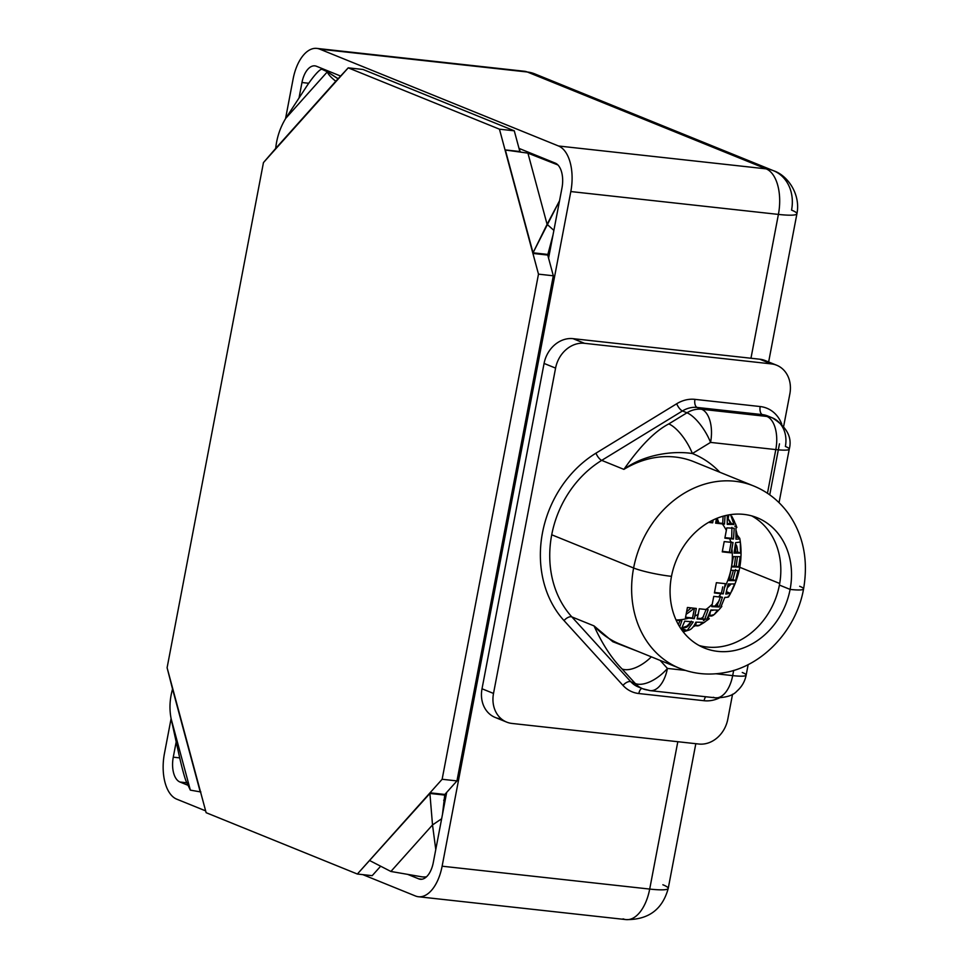 <?xml version="1.0" encoding="UTF-8"?>
<svg xmlns="http://www.w3.org/2000/svg" width="968" height="968" viewBox="0 0 968 968"><rect width="100%" height="100%" fill="white"/><g stroke="black" fill="none" stroke-linecap="round" stroke-linejoin="round"><path stroke-width="1.45" d="M319.767 49.15A38.66 20.425 -83.7 0 0 293.123 78.928L285.548 118.653L293.123 78.928A38.66 20.425 -83.7 0 1 316.814 48.4A38.66 20.425 -83.7 0 1 319.767 49.15L558.548 145.999L319.767 49.15L527.354 72.007L319.767 49.15M171.106 718.595L164.427 753.588A38.66 20.425 -83.7 0 0 176.696 799.144L205.652 810.881L176.696 799.144A38.66 20.425 -83.7 0 1 164.427 753.588L171.106 718.595M362.819 874.636L415.478 895.993A38.66 20.425 -83.7 0 0 442.122 866.203L570.817 191.555A38.66 20.425 -83.7 0 0 558.548 145.999L766.124 168.856L527.354 72.007A38.66 32.452 -67.9 0 1 534.699 73.858A38.66 32.452 112.1 0 0 527.354 72.007A38.66 20.425 -83.7 0 0 524.402 71.257A38.66 20.425 96.3 0 1 527.354 72.007L766.124 168.856A38.66 20.425 96.3 0 1 778.405 214.412L570.817 191.555L442.122 866.203L649.697 889.072L677.818 741.706L649.697 889.072A38.66 20.425 96.3 0 1 626.018 919.6A38.66 20.425 -83.7 0 0 649.697 889.072A38.66 4.852 10.8 0 0 668.222 888.418A38.66 4.852 -169.2 0 1 649.697 889.072L442.122 866.203A38.66 20.425 -83.7 0 1 418.43 896.743A38.66 20.425 -83.7 0 1 415.478 895.993L362.819 874.636M338.364 78.856L327.378 71.801L285.754 118.326L327.378 71.801L322.017 69.297A22.845 3.557 -56.6 0 0 306.275 86.89A22.845 3.557 123.4 0 1 322.017 69.297L327.378 71.801C327.946 74.1 330.754 77.246 335.787 81.252L348.226 67.845L363.048 69.478L348.226 67.845L499.452 129.18L514.274 130.813L363.048 69.478L514.274 130.813L519.017 148.406L555.281 163.12A21.09 11.144 96.3 0 1 561.972 187.974L548.578 258.178L553.321 275.783L456.956 780.91L446.671 792.417L433.277 862.621A21.09 11.144 96.3 0 1 418.745 878.859L407.673 874.37L418.745 878.859A21.09 11.144 -83.7 0 0 420.354 879.271A21.09 11.144 -83.7 0 0 433.277 862.621L446.671 792.417L444.844 794.45L456.956 780.91L553.321 275.783L538.486 274.15L442.134 779.276L357.361 874.031L206.136 812.696L167.101 667.726L263.453 162.6L348.226 67.845L499.452 129.18L538.486 274.15L442.134 779.276L456.956 780.91L442.134 779.276L430.022 792.816L444.844 794.45L430.022 792.816L429.901 793.445L444.736 795.079L429.901 793.445L432.514 824.942L435.769 849.529L432.514 824.942L441.638 818.759L432.514 824.942L390.89 871.466L432.514 824.942L429.901 793.445L357.361 874.031L206.136 812.696L200.558 791.993L199.589 791.8L200.86 791.921M380.025 866.917L372.196 875.665L357.361 874.031L372.196 875.665L380.025 866.917M188.046 785.302L179.963 782.023A21.09 11.144 96.3 0 1 173.272 757.17L176.188 741.887L173.272 757.17A21.09 11.144 -83.7 0 0 179.963 782.023L186.848 782.785L179.963 782.023L188.046 785.302M299.015 98.022L301.968 82.522A21.09 11.144 96.3 0 1 316.5 66.272L340.809 76.133L316.5 66.272A21.09 11.144 -83.7 0 0 314.89 65.86A21.09 11.144 -83.7 0 0 301.968 82.522L308.731 83.26L301.968 82.522L299.015 98.022M500.516 718.788A28.108 23.607 -67.9 0 1 482.016 688.78L544.077 363.436A28.108 23.607 -67.9 0 1 573.032 338.655L750.962 358.245L778.405 214.412L570.817 191.555A38.66 20.425 -83.7 0 0 558.548 145.999L766.124 168.856A38.66 32.452 -67.9 0 1 773.468 170.707A38.66 32.452 112.1 0 0 766.124 168.856A38.66 20.425 -83.7 0 1 778.405 214.412A38.66 4.852 10.8 0 0 796.918 213.771A38.66 4.852 10.8 0 0 791.558 210.117A38.66 32.452 112.1 0 0 773.468 170.707L534.699 73.858L524.402 71.257L316.814 48.4M776.699 365.239A28.108 23.607 112.1 0 0 771.351 363.895L759.856 359.225A28.108 23.607 -67.9 0 1 765.192 360.58L776.699 365.239A28.108 23.607 112.1 0 1 789.852 393.903L783.656 426.356L789.852 393.903A28.108 23.607 112.1 0 0 771.351 363.895L584.527 343.313A28.108 23.607 112.1 0 0 555.584 368.106L544.077 363.436A28.108 23.607 -67.9 0 1 573.032 338.655L759.856 359.225L750.962 358.245L778.405 214.412A38.66 4.852 -169.2 0 0 796.918 213.771L768.64 361.971M623.065 918.85A38.66 20.425 -83.7 0 0 626.018 919.6L418.43 896.743M695.823 743.69L668.222 888.418A38.66 4.852 10.8 0 0 662.862 884.764M443.659 800.246L445.062 800.814L443.659 800.246M716.78 522.768L717.276 520.203L716.78 522.768M530.089 152.896L529.895 153.912L530.089 152.896M519.017 148.406L555.281 163.12A21.09 11.144 -83.7 0 1 561.972 187.974L548.578 258.178L547.743 255.068L553.321 275.783L538.486 274.15L532.92 253.434L547.743 255.068L547.864 254.439L547.743 255.068L532.92 253.434L533.041 252.805L547.864 254.439L533.041 252.805L505.356 150.016L527.923 153.138L557.132 164.657A22.845 18.719 131.8 0 1 557.967 165.008A22.845 18.719 -48.2 0 0 557.132 164.657L527.923 153.138L547.089 224.322L527.923 153.138L505.03 149.883L520.179 151.649L519.017 148.406L519.852 151.516L505.03 149.883L499.452 129.18L514.274 130.813L519.017 148.406M179.697 757.884L173.272 757.17L179.697 757.884M422.012 879.222L418.745 878.859L422.012 879.222M506.675 722.104A28.108 23.607 112.1 0 0 512.011 723.447A28.108 23.607 112.1 0 1 493.511 693.439L482.016 688.78L493.511 693.439A28.108 23.607 112.1 0 0 506.675 722.104L495.18 717.445A28.108 23.607 -67.9 0 1 482.016 688.78L544.077 363.436L555.584 368.106L493.511 693.439L555.584 368.106A28.108 23.607 112.1 0 1 584.527 343.313L573.032 338.655L584.527 343.313L771.351 363.895L759.856 359.225A28.108 23.607 -67.9 0 1 769.971 363.327M803.573 588.943C796.277 630.652 761.864 666.444 724.524 672.627C708.818 675.47 693.862 674.03 679.669 668.319L619.968 644.119A98.397 82.619 -67.9 0 1 594.049 625.909L571.846 616.906A98.397 82.619 -67.9 0 1 551.724 534.784L633.616 567.998A98.397 82.619 112.1 0 0 679.669 668.319A98.397 82.619 -67.9 0 1 633.616 567.998L551.724 534.784A98.397 82.619 -67.9 0 1 601.709 460.381L623.9 469.383A98.397 82.619 -67.9 0 1 693.935 461.748L753.624 485.96A98.397 82.619 112.1 0 0 633.616 567.998A98.397 82.619 -67.9 0 1 753.624 485.96C767.793 491.756 779.518 501.146 788.811 514.117C803.525 535.582 808.437 560.52 803.573 588.943A28.108 3.533 -169.2 0 1 790.106 589.415A70.289 59.012 112.1 0 0 743.86 514.383A70.289 59.012 112.1 0 0 671.49 576.347A28.108 3.533 -169.2 0 1 633.616 567.998A28.108 3.533 10.8 0 0 671.49 576.347A70.289 59.012 112.1 0 0 717.736 651.367A70.289 59.012 112.1 0 0 790.106 589.415A28.108 3.533 10.8 0 0 803.573 588.943A28.108 3.533 10.8 0 0 799.677 586.281M638.215 686.917L642.728 688.744A28.108 23.607 112.1 0 0 648.064 690.087A28.108 14.859 -83.7 0 0 650.218 690.632A28.108 14.859 -83.7 0 0 667.436 668.428L660.14 660.406L667.436 668.428A28.108 14.169 137.7 0 1 635.323 683.541A28.108 23.607 112.1 0 0 642.728 688.744A28.108 23.607 -67.9 0 1 635.323 683.541L630.809 681.714A6.849 3.449 -42.3 0 0 622.981 685.392A34.969 29.355 112.1 0 0 638.832 693.536A6.849 3.618 96.3 0 1 641.808 688.369A6.849 3.618 -83.7 0 0 638.832 693.536L704.075 700.723A6.849 3.618 96.3 0 1 705.708 696.742A6.849 3.618 -83.7 0 0 704.075 700.723A34.969 29.355 112.1 0 0 719.297 697.976A34.969 29.355 -67.9 0 1 704.075 700.723L638.832 693.536A34.969 29.355 -67.9 0 1 622.981 685.392A6.849 3.449 137.7 0 1 630.809 681.714A28.108 23.607 -67.9 0 0 638.215 686.917A28.108 23.607 -67.9 0 1 630.809 681.714L571.846 616.906L630.809 681.714L635.323 683.541L622.037 668.948C611.57 658.3 602.241 643.962 594.049 625.909L571.846 616.906A98.397 82.619 -67.9 0 1 551.724 534.784A98.397 82.619 -67.9 0 1 601.709 460.381L682.452 410.964A28.108 23.607 -67.9 0 1 697.129 407.443L762.36 414.619L766.874 416.446A28.108 14.859 -83.7 0 1 775.804 449.588L710.56 442.4A28.108 14.859 -83.7 0 0 701.631 409.27A28.108 14.859 96.3 0 1 710.56 442.4A28.108 10.091 -121.5 0 0 686.965 412.791A28.108 10.091 58.5 0 1 710.56 442.4L692.374 453.532A28.108 10.091 -121.5 0 0 668.779 423.923C654.9 431.147 639.945 446.296 623.9 469.383C642.341 455.42 671.308 450.241 692.374 453.532A28.108 10.091 -121.5 0 0 668.779 423.923L686.965 412.791A28.108 23.607 -67.9 0 1 701.631 409.27L766.874 416.446A28.108 23.607 -67.9 0 1 772.21 417.801C786.706 426.803 792.393 437.246 789.259 449.116A28.108 3.533 -169.2 0 1 775.804 449.588A28.108 3.533 10.8 0 0 789.259 449.116A28.108 3.533 10.8 0 0 785.375 446.466A28.108 23.607 112.1 0 0 772.21 417.801A28.108 23.607 112.1 0 0 766.874 416.446A28.108 14.859 96.3 0 1 775.804 449.588L767.467 493.269L775.804 449.588L710.56 442.4L692.374 453.532A105.427 88.524 -67.9 0 1 719.841 472.263A105.427 88.524 112.1 0 0 692.374 453.532C671.308 450.241 642.341 455.42 623.9 469.383C639.945 446.296 654.9 431.147 668.779 423.923L686.965 412.791L682.452 410.964A28.108 23.607 -67.9 0 1 697.129 407.443L701.631 409.27L766.874 416.446L762.36 414.619L697.129 407.443L701.631 409.27A28.108 23.607 112.1 0 0 686.965 412.791L682.452 410.964L601.709 460.381L623.9 469.383A98.397 82.619 -67.9 0 1 693.935 461.748M619.968 644.119A98.397 82.619 -67.9 0 1 594.049 625.909C602.241 643.962 611.57 658.3 622.037 668.948L635.323 683.541A28.108 14.169 -42.3 0 0 667.436 668.428L685.465 670.413L667.436 668.428A28.108 14.859 96.3 0 1 650.218 690.632L715.461 697.819A28.108 14.859 -83.7 0 0 732.679 675.616L733.683 670.388L732.679 675.616A28.108 3.533 10.8 0 0 746.146 675.144A28.108 3.533 -169.2 0 1 732.679 675.616A28.108 14.859 96.3 0 1 715.461 697.819C725.952 697.722 733.091 695.508 736.89 691.164C741.827 686.784 744.912 681.448 746.146 675.144A28.108 3.533 10.8 0 0 742.262 672.482M716.017 673.776L732.679 675.616L716.017 673.776M767.709 415.962A28.108 23.607 -67.9 0 0 762.36 414.619A6.849 3.618 96.3 0 1 760.195 406.548L694.951 399.361A6.849 3.618 -83.7 0 0 697.129 407.443A6.849 3.618 96.3 0 1 694.951 399.361A34.969 29.355 112.1 0 0 676.705 403.753A6.849 2.456 -121.5 0 0 682.452 410.964A6.849 2.456 58.5 0 1 676.705 403.753L595.961 453.169A6.849 2.456 -121.5 0 0 601.709 460.381A6.849 2.456 58.5 0 1 595.961 453.169A105.246 88.366 112.1 0 0 564.017 620.585A6.849 3.449 137.7 0 1 571.846 616.906A6.849 3.449 -42.3 0 0 564.017 620.585L622.981 685.392L564.017 620.585A105.246 88.366 -67.9 0 1 595.961 453.169L676.705 403.753A34.969 29.355 -67.9 0 1 694.951 399.361L760.195 406.548A6.849 3.618 -83.7 0 0 762.36 414.619A28.108 23.607 -67.9 0 1 767.709 415.962L772.21 417.801M760.195 406.548A34.969 29.355 -67.9 0 1 781.769 424.214A34.969 29.355 112.1 0 0 760.195 406.548M512.011 723.447L698.835 744.029A28.108 23.607 112.1 0 0 727.791 719.236L732.558 694.237L727.791 719.236A28.108 23.607 112.1 0 1 698.835 744.029L512.011 723.447M739.77 567.284L779.688 583.474L739.77 567.284M790.106 589.415A70.289 59.012 112.1 0 0 757.206 517.747A70.289 59.012 112.1 0 0 671.49 576.347A70.289 59.012 112.1 0 0 704.377 648.015A70.289 59.012 112.1 0 0 790.106 589.415L779.409 585.071L790.106 589.415M751.737 515.896A70.289 59.012 -67.9 0 1 779.409 585.071A70.289 59.012 -67.9 0 1 699.162 645.523A70.289 59.012 112.1 0 0 779.409 585.071A70.289 59.012 112.1 0 0 751.737 515.896M594.049 625.909L612.841 641.736L637.73 651.319L612.841 641.736L594.049 625.909M713.307 697.275A28.108 14.859 -83.7 0 0 715.461 697.819M622.037 668.948A28.108 14.169 -42.3 0 0 651.355 656.849A28.108 14.169 -42.3 0 1 622.037 668.948M699.283 608.775L698.206 614.402A57.983 48.69 -67.9 0 1 694.879 615.975L696.319 608.448L687.425 607.468L685.465 617.741L688.889 618.116A57.983 48.69 -67.9 0 1 676.039 619.956A57.983 48.69 112.1 0 0 688.889 618.116L694.262 618.685L694.879 615.975A57.983 48.69 112.1 0 0 698.206 614.402L697.081 618.951L704.704 619.411L708.14 609.731L699.283 608.775L706.023 609.513A57.983 48.69 112.1 0 0 712.279 604.153A57.983 48.69 -67.9 0 1 706.023 609.513L708.14 609.731L704.704 619.411L697.081 618.951L699.283 608.775M708.576 522.381L712.654 522.829L713.198 519.937L712.654 522.829L710.887 522.115L711.093 520.99L710.887 522.115L712.654 522.829L708.576 522.381M716.514 518.473L715.618 523.156L722.346 523.894A57.983 48.69 -67.9 0 1 726.351 530.391L724.863 538.16L729.739 538.704A57.983 48.69 -67.9 0 1 730.731 542.31L724.209 541.584L722.249 551.857L731.155 552.837L731.905 548.88A57.983 48.69 -67.9 0 1 724.512 587.624L725.274 583.668L716.368 582.688L714.408 592.961L720.93 593.674A57.983 48.69 -67.9 0 1 718.631 596.917L713.755 596.385L711.758 606.634L719.176 607.021L722.406 597.256L718.631 596.917A57.983 48.69 112.1 0 0 720.93 593.674L723.217 593.904L724.512 587.624A57.983 48.69 112.1 0 0 731.905 548.88L733.018 542.528L730.731 542.31A57.983 48.69 112.1 0 0 729.739 538.704L733.514 539.043L734.204 528.25L726.786 527.875L726.351 530.391A57.983 48.69 112.1 0 0 722.346 523.894L724.475 524.124L725.068 515.678L724.475 524.124L722.697 523.398L723.096 516.198L722.697 523.398L724.475 524.124L715.618 523.156L716.514 518.473M686.13 614.256A72.043 60.488 112.1 0 0 694.116 608.207A72.043 60.488 -67.9 0 1 686.13 614.256M718.885 522.998A72.043 60.488 112.1 0 0 717.131 518.219A72.043 60.488 -67.9 0 1 718.885 522.998M703.494 620.609A75.552 63.44 112.1 0 0 705.72 618.951M707.463 617.548C710.016 618.516 709.798 619.133 706.809 619.387L710.899 609.973L717.663 610.094C714.578 615.031 711.904 616.894 709.629 615.684A75.552 63.44 -67.9 0 1 708.261 616.882A75.552 63.44 112.1 0 0 709.629 615.684L714.082 614.656L717.663 610.094L710.899 609.973L706.809 619.387L709.169 618.842L707.826 617.705M724.596 598.103A75.552 63.44 112.1 0 0 725.068 597.377A75.552 63.44 -67.9 0 1 724.596 598.103M737.144 534.965A75.552 63.44 112.1 0 0 736.152 530.694A75.552 63.44 112.1 0 1 737.144 534.965L736.781 536.865L739.419 537.93L737.144 534.965L739.419 537.93L736.104 536.792L736.781 536.865L737.144 534.965M693.161 626.853A75.552 63.44 112.1 0 0 695.641 625.57L699.586 625.255L702.841 622.339L695.883 622.158C693.693 626.925 691.237 629.624 688.514 630.229C691.237 629.624 693.693 626.925 695.883 622.158L702.841 622.339C700.312 625.437 697.904 626.514 695.641 625.57L696.282 622.182L695.641 625.57A75.552 63.44 -67.9 0 1 693.161 626.853M705.006 621.916L703.288 623.041M727.307 515.182L727.234 524.366L733.998 524.474L730.55 514.625L733.998 524.474L731.227 523.349L728.13 518.715A72.043 60.488 112.1 0 0 727.464 517.469A72.043 60.488 -67.9 0 1 728.13 518.715A72.043 60.488 -67.9 0 1 730.404 523.627A72.043 60.488 112.1 0 0 728.13 518.715L731.227 523.349L733.998 524.474L727.234 524.366L727.307 515.182M734.083 520.687L734.894 522.708M739.419 537.93C740.46 538.765 739.298 539.164 735.946 539.152L735.958 528.092L736.842 527.403L735.958 528.092L735.946 539.152C739.298 539.164 740.46 538.765 739.419 537.93L739.77 538.365C742.964 556.552 740.193 574.339 731.457 591.75M728.311 596.155C729.352 596.978 728.19 597.389 724.838 597.365L720.93 606.851L721.801 606.464L721.499 605.823L720.93 606.851L724.838 597.365C728.19 597.389 729.352 596.978 728.311 596.155M733.441 556.576L731.505 566.861L738.62 567.127L740.145 556.673L733.441 556.576L731.505 566.861L738.62 567.127L740.145 556.673L733.441 556.576M735.595 542.697L734.046 553.139L740.46 553.115L740.351 541.995L735.595 542.697L734.046 553.139L740.46 553.115L740.351 541.995L735.595 542.697M730.852 570.285L728.868 580.558L735.571 580.643L737.967 570.551L730.852 570.285L737.967 570.551L735.571 580.643L728.868 580.558L730.852 570.285M728.166 583.958L725.794 594.074L730.55 593.372L734.579 583.934L728.166 583.958L734.579 583.934L730.55 593.372L725.794 594.074L728.166 583.958M679.73 626.865L681.823 620.827L676.16 620.21L681.823 620.827L679.73 626.865M684.751 621.141L681.242 629.188L684.751 621.141L693.221 621.952L684.751 621.141M682.186 630.519L687.123 630.543L693.221 621.952L687.123 630.543L682.186 630.519M693.112 615.249L694.455 608.243L692.471 617.959L694.262 618.685L685.465 617.741L687.425 607.468L696.319 608.448L694.262 618.685L692.471 617.959L693.112 615.249M685.562 617.233L692.471 617.959L685.562 617.233M709.338 521.946L710.887 522.115L709.338 521.946M715.715 522.647L722.697 523.398L715.715 522.647M724.959 537.651L731.675 538.293L731.929 527.33L731.675 538.293L733.514 539.043L734.204 528.25L726.786 527.875L724.863 538.16L733.514 539.043L724.959 537.651M722.346 551.349L729.376 552.123L731.227 541.802L729.376 552.123L731.155 552.837L733.018 542.528L724.209 541.584L722.249 551.857L731.155 552.837L722.346 551.349M722.745 586.91L721.426 593.166L723.217 593.904L714.408 592.961L716.368 582.688L725.274 583.668L723.217 593.904L721.426 593.166L722.745 586.91M714.505 592.44L721.426 593.166L714.505 592.44M686.421 626.26A72.043 60.488 112.1 0 0 688.829 625.292A72.043 60.488 112.1 0 1 686.421 626.26A72.043 60.488 -67.9 0 1 683.178 627.385A72.043 60.488 112.1 0 0 686.421 626.26L687.546 626.526L686.421 626.26M701.05 618.516A72.043 60.488 112.1 0 0 703.058 617.064A72.043 60.488 112.1 0 0 703.542 616.701A72.043 60.488 112.1 0 1 703.058 617.064A72.043 60.488 -67.9 0 1 701.05 618.516M714.783 606.198A72.043 60.488 112.1 0 0 716.211 604.528A72.043 60.488 112.1 0 0 719.333 600.523A72.043 60.488 112.1 0 1 716.211 604.528A72.043 60.488 -67.9 0 1 714.783 606.198M727.621 586.523A72.043 60.488 112.1 0 0 728.759 584.006A72.043 60.488 -67.9 0 1 727.621 586.523M730.356 580.014A72.043 60.488 112.1 0 0 733.272 570.515A72.043 60.488 -67.9 0 1 730.356 580.014M734.168 566.425A72.043 60.488 112.1 0 0 735.45 556.745A72.043 60.488 -67.9 0 1 734.168 566.425M735.632 552.534A72.043 60.488 112.1 0 0 735.377 544.5A72.043 60.488 -67.9 0 1 735.632 552.534M691.333 621.178C688.817 626.369 686.106 628.438 683.178 627.385L682.9 628.837L687.123 630.543L681.581 628.692L682.9 628.837L683.178 627.385A72.043 60.488 112.1 0 1 682.174 627.7A72.043 60.488 112.1 0 0 683.178 627.385L685.695 627.506L691.067 621.759M697.262 618.346L702.429 618.491L706.362 609.017L702.429 618.491L704.704 619.411L697.262 618.346M711.879 606.077L716.901 606.101L720.579 596.518L716.901 606.101L719.176 607.021L711.758 606.634L713.755 596.385L722.406 597.256L719.176 607.021L716.901 606.101L711.879 606.077M727.295 523.712L731.227 523.349L727.295 523.712M734.155 552.534L737.555 551.929C737.277 547.005 736.551 544.464 735.365 544.306C736.551 544.464 737.277 547.005 737.555 551.929L740.46 553.115L737.555 551.929L734.155 552.534M727.367 587.709L731.009 584.14L727.367 587.709M726.024 593.19L726.895 592.803L726.315 592.101L726.024 593.19M717.857 605.605L716.211 604.528L717.639 604.685L716.211 604.528L717.857 605.605M710.693 610.651L713.549 610.142L710.693 610.651M736.225 566.147L738.62 567.127L736.225 566.147L731.602 566.328L736.225 566.147L737.41 556.83M732.909 579.566L735.571 580.643L732.909 579.566L728.977 579.977L732.909 579.566L735.571 569.571M678.435 624.687L679.911 620.621L678.435 624.687M734.785 526.156L736.345 526.931M728.856 514.891L728.13 518.715L728.856 514.891M726.411 591.69L730.55 593.372L726.411 591.69M709.629 615.684L710.427 611.498L709.629 615.684M704.486 622.134L709.06 618.951M200.231 791.86L190.345 790.13L200.231 791.86L172.558 689.071C169.666 699.211 169.206 709.169 171.179 718.958L190.345 790.13L171.179 718.958L178.935 754.447A22.845 1.295 -103.2 0 0 186.183 781.37A22.845 1.295 76.8 0 1 178.935 754.447L171.179 718.958C169.206 709.169 169.666 699.211 172.558 689.071L167.101 667.726L263.453 162.6L275.686 148.431C276.812 137.541 280.163 127.51 285.754 118.326L306.275 86.89L285.754 118.326C280.163 127.51 276.812 137.541 275.686 148.431L335.787 81.252C330.754 77.246 327.946 74.1 327.378 71.801L338.268 78.977M516.307 151.226L520.469 151.819L516.307 151.226M421.298 876.73A22.845 16.456 -124.1 0 0 426.537 876.766A22.845 16.456 55.9 0 1 421.298 876.73L390.89 871.466L369.8 860.625L390.89 871.466L421.298 876.73M442.497 814.257L444.736 795.079L442.497 814.257M190.345 790.13L186.183 781.37L190.345 790.13M559.528 200.775L547.089 224.322L553.877 230.384L547.089 224.322L533.041 252.805L559.528 200.775M547.864 254.439L553.018 234.897L547.864 254.439M773.468 170.707C787.722 175.341 800.851 194.374 796.918 213.771M626.018 919.6C648.391 919.902 662.463 909.509 668.222 888.418M779.47 443.828L769.741 494.842M789.259 449.116L779.046 502.646M748.167 664.568L746.146 675.144M642.728 688.744L650.218 690.632M716.768 518.364L717.917 522.889M691.104 607.868L686.578 611.909M703.385 622.981L699.767 625.159M689.155 630.035L683.226 631.874M731.808 516.307L734.24 521.026M735.438 523.736L736.854 527.439M728.626 596.808L730.513 593.529M721.777 606.5L719.055 609.671M718.546 610.215L714.626 614.184"/></g></svg>

